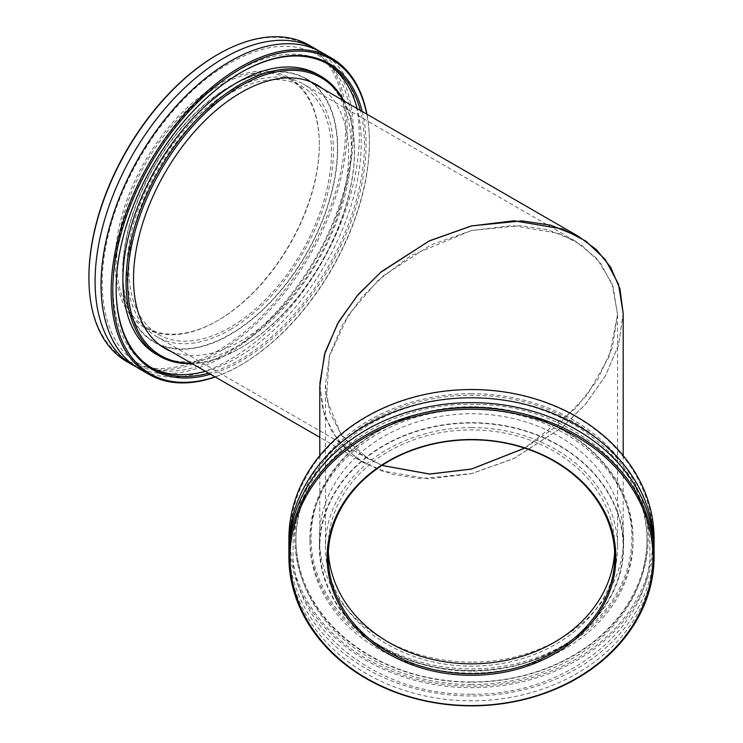 <?xml version="1.0" encoding="UTF-8"?>
<svg xmlns="http://www.w3.org/2000/svg" width="743" height="743" viewBox="0 0 743 743"><rect width="100%" height="100%" fill="white"/><g stroke="black" fill="none" stroke-linecap="round" stroke-linejoin="round"><path stroke-width="0.56" stroke-dasharray="3.71 2.79" d="M230.144 329.678A146.074 84.34 120 0 0 325.573 200.954A146.074 84.34 120 0 0 303.181 83.903A146.074 84.34 120 0 0 230.144 91.138A146.074 84.34 120 0 0 134.724 219.863A146.074 84.34 120 0 0 157.117 336.913A146.074 84.34 120 0 0 230.144 329.678M382.004 465.415L368.203 458.784L341.009 434.562L326.483 398.842L329.298 356.417L348.495 314.809L378.215 280.269L411.52 255.332L471.489 230.479L520.174 225.649L547.693 229.763L574.776 240.704L596.731 258.415L611.953 283.417L617.563 314.159L612.381 347.538L597.502 379.933L575.751 408.353L524.623 448.131M623.182 313.472L618.51 345.077L605.331 376.023L585.772 403.858L562.497 427.067L513.961 458.487L471.489 473.597L420.928 478.613L392.35 474.34L364.228 462.973L346.108 449.441L331.703 431.274L322.573 408.938L319.824 383.546M230.144 86.55A151.693 87.581 120 0 0 131.056 220.225A151.693 87.581 120 0 0 154.303 341.78A151.693 87.581 120 0 0 230.144 334.266A151.693 87.581 120 0 0 329.242 200.591A151.693 87.581 120 0 0 305.995 79.037A151.693 87.581 120 0 0 230.144 86.55M471.489 427.606A146.074 119.27 -0 0 1 617.563 546.867A146.074 119.27 -0 0 1 471.489 666.137A146.074 119.27 -0 0 1 325.415 546.867A146.074 119.27 -0 0 1 471.489 427.606M524.716 448.159L556.897 426.148L587.081 395.09L609.297 356.417L617.563 314.883L613.068 286.603L600.372 262.873L581.546 245.079L559.135 233.441L512.391 225.538L471.489 230.553L430.587 245.106L383.843 275.365L361.432 297.72L342.597 324.515L329.911 354.318L325.415 384.753L329.734 412.495L341.938 435.909L360.141 453.648L381.93 465.462M319.796 386.1L324.468 415.467L337.647 440.116L357.197 458.589L380.472 470.672L429.017 478.882L471.489 473.672L513.961 458.561L562.507 427.141L585.772 403.932L605.331 376.097L618.51 345.151L623.182 313.546M471.489 670.725A151.693 123.858 -0 0 1 319.796 546.867A151.693 123.858 -0 0 1 471.489 423.018A151.693 123.858 -0 0 1 623.182 546.867A151.693 123.858 -0 0 1 471.489 670.725M654.054 549.3A182.592 149.083 -0 0 1 471.489 695.959A182.592 149.083 -0 0 1 288.925 549.3M471.489 662.152A152.111 124.202 -0 0 1 319.379 537.951A152.111 124.202 -0 0 1 471.489 413.749A152.111 124.202 -0 0 1 623.6 537.951A152.111 124.202 -0 0 1 471.489 662.152M471.489 671.068A152.111 124.202 -0 0 1 319.379 546.867A152.111 124.202 -0 0 1 471.489 422.674A152.111 124.202 -0 0 1 623.6 546.867A152.111 124.202 -0 0 1 471.489 671.068M471.489 393.679A176.695 144.272 180 0 0 294.795 537.951A176.695 144.272 180 0 0 471.489 682.223A176.695 144.272 180 0 0 648.184 537.951A176.695 144.272 180 0 0 471.489 393.679M471.489 681.953A175.571 143.353 -0 0 1 295.918 538.601A175.571 143.353 -0 0 1 471.489 395.248A175.571 143.353 -0 0 1 647.06 538.601A175.571 143.353 -0 0 1 471.489 681.953M471.489 406.988A160.395 130.963 -0 0 1 631.884 537.951A160.395 130.963 -0 0 1 471.489 668.914A160.395 130.963 -0 0 1 311.085 537.951A160.395 130.963 -0 0 1 471.489 406.988M471.489 670.483A161.519 131.882 180 0 0 633.008 538.601A161.519 131.882 180 0 0 471.489 406.718A161.519 131.882 180 0 0 309.961 538.601A161.519 131.882 180 0 0 471.489 670.483M471.489 389.787A181.468 148.173 -0 0 1 652.958 537.951A181.468 148.173 -0 0 1 471.489 686.123A181.468 148.173 -0 0 1 290.021 537.951A181.468 148.173 -0 0 1 471.489 389.787M288.897 538.601A182.592 149.083 180 0 0 471.489 687.684A182.592 149.083 180 0 0 654.081 538.601M328.35 551.817A143.26 116.976 -0 0 1 328.22 546.867A143.26 116.976 -0 0 1 471.489 429.9A143.26 116.976 -0 0 1 614.749 546.867A143.26 116.976 -0 0 1 614.628 551.817M654.081 551.733A182.592 149.083 -0 0 1 471.489 700.825A182.592 149.083 -0 0 1 288.897 551.733M471.489 684.544A175.571 143.353 -0 0 1 295.918 541.192A175.571 143.353 -0 0 1 471.489 397.839A175.571 143.353 -0 0 1 647.06 541.192A175.571 143.353 -0 0 1 471.489 684.544M471.489 409.309A161.519 131.882 -0 0 1 633.008 541.192A161.519 131.882 -0 0 1 471.489 673.074A161.519 131.882 -0 0 1 309.961 541.192A161.519 131.882 -0 0 1 471.489 409.309M138.857 368.537A182.592 105.422 120 0 0 241.234 352.544A182.592 105.422 120 0 0 351.448 191.462A182.592 105.422 120 0 0 321.44 52.279M170.89 351.355A152.111 87.823 120 0 0 250.307 335.13A152.111 87.823 120 0 0 340.684 206.08A152.111 87.823 120 0 0 322.573 88.612M159.959 345.04A152.111 87.823 120 0 0 239.385 328.815A152.111 87.823 120 0 0 329.753 199.765A152.111 87.823 120 0 0 311.651 82.306M311.475 82.167A152.111 87.823 120 0 0 306.209 78.674A152.111 87.823 120 0 0 220.912 92.002A152.111 87.823 120 0 0 129.096 226.197A152.111 87.823 120 0 0 154.089 342.142A152.111 87.823 120 0 0 159.754 344.956M362.222 111.506A176.695 102.014 -60 0 1 251.803 354.262A176.695 102.014 -60 0 1 210.529 374.24M208.634 373.144A175.571 101.364 120 0 0 250.939 352.925A175.571 101.364 120 0 0 360.327 110.41M240.676 72.675A175.571 101.364 120 0 0 240.277 72.907A175.571 101.364 120 0 0 229.624 79.585A175.571 101.364 120 0 0 116.131 287.931A175.571 101.364 120 0 0 116.131 288.386M191.295 363.132A160.395 92.606 120 0 0 241.076 347.678A160.395 92.606 120 0 0 250.809 341.576A160.395 92.606 120 0 0 354.495 151.238A160.395 92.606 120 0 0 342.987 100.398M343.87 100.909A161.519 93.256 -60 0 1 354.495 150.318A161.519 93.256 -60 0 1 250.085 341.994A161.519 93.256 -60 0 1 240.277 348.142A161.519 93.256 -60 0 1 192.177 363.643M226.002 315.348A144.383 83.365 120 0 0 319.332 144.012A144.383 83.365 120 0 0 208.477 90.553A144.383 83.365 120 0 0 115.23 266.913A144.383 83.365 120 0 0 217.235 320.846A144.383 83.365 120 0 0 226.002 315.348M209.331 91.891A143.26 82.714 -60 0 1 289.668 79.343A143.26 82.714 -60 0 1 319.332 144.922A143.26 82.714 -60 0 1 226.726 314.939A143.26 82.714 -60 0 1 218.033 320.391A143.26 82.714 -60 0 1 146.399 327.487A143.26 82.714 -60 0 1 122.864 218.284A143.26 82.714 -60 0 1 209.331 91.891M215.033 376.84A181.468 104.772 120 0 0 241.076 364.887A181.468 104.772 120 0 0 252.091 357.977A181.468 104.772 120 0 0 369.392 142.637A181.468 104.772 120 0 0 366.717 114.097M366.94 114.227A182.592 105.422 -60 0 1 369.392 141.718A182.592 105.422 -60 0 1 251.366 358.395A182.592 105.422 -60 0 1 240.277 365.342A182.592 105.422 -60 0 1 215.247 376.961M217.235 54.787A181.468 104.772 -60 0 1 345.439 122.576A181.468 104.772 -60 0 1 228.25 344.213A181.468 104.772 -60 0 1 88.919 277.037M126.737 361.544A182.592 105.422 120 0 0 229.113 345.551A182.592 105.422 120 0 0 339.328 184.468A182.592 105.422 120 0 0 309.329 45.286M238.847 321.933A143.26 82.714 120 0 0 325.323 195.539A143.26 82.714 120 0 0 301.779 86.337A143.26 82.714 120 0 0 221.451 98.884A143.26 82.714 120 0 0 134.975 225.278A143.26 82.714 120 0 0 158.519 334.48A143.26 82.714 120 0 0 238.847 321.933M135.923 366.736A182.592 105.422 120 0 0 235.271 349.108A182.592 105.422 120 0 0 344.752 190.728A182.592 105.422 120 0 0 318.413 50.645M205.458 371.305A175.571 101.364 120 0 0 247.763 351.095A175.571 101.364 120 0 0 357.142 108.571M326.456 63.322A175.571 101.364 120 0 0 324.886 62.375A175.571 101.364 120 0 0 226.448 77.755A175.571 101.364 120 0 0 120.468 232.643A175.571 101.364 120 0 0 149.315 366.466A175.571 101.364 120 0 0 150.922 367.358M156.336 354.309A161.519 93.256 120 0 0 246.908 340.155A161.519 93.256 120 0 0 344.399 197.657A161.519 93.256 120 0 0 317.865 74.541M574.776 240.704L303.181 83.903M364.228 462.973L319.796 437.321M159.569 344.817L154.303 341.78M311.261 82.083L305.995 79.037M368.203 458.784L157.117 336.913M617.563 314.883L617.563 546.867M319.796 455.617L319.796 546.867M623.182 455.617L623.182 546.867M325.415 384.753L325.415 546.867M471.489 694.176C567.15 696.163 652.428 626.265 649.865 549.3C652.428 472.344 567.15 402.446 471.489 404.433C375.828 402.446 290.55 472.344 293.113 549.3C290.541 626.256 375.819 696.163 471.489 694.176M319.379 546.867L319.379 537.951M328.22 556.767L328.22 546.867M295.918 541.192L295.918 538.601M633.008 541.192L633.008 538.601M309.961 541.192L309.961 538.601M647.06 541.192L647.06 538.601M614.749 556.767L614.749 546.867M623.6 546.867L623.6 537.951M137.984 363.169C107.401 346.405 94.315 297.646 107.15 240.249C120.607 175.134 167.268 103.844 218.451 70.046C257.124 45.007 289.761 39.723 316.36 54.211C351.597 73.083 362.816 134.854 340.526 201.743C322.211 259.697 280.492 317.66 235.893 347.334C197.211 372.373 164.574 377.648 137.984 363.169M306.209 78.674L317.131 84.981M240.277 72.907L241.076 72.452M241.076 347.678L240.277 348.142M319.332 144.922L319.332 144.012M241.076 364.887L240.277 365.342M289.668 79.343L301.779 86.337M324.886 62.375L328.062 64.214M149.315 366.466L152.491 368.305M146.399 327.487L158.519 334.48M369.392 142.637L369.392 141.718M218.033 320.391L217.235 320.846M354.495 151.238L354.495 150.318M116.131 287.931L116.131 288.851M154.089 342.142L165.02 348.448"/><path stroke-width="1.11" d="M524.623 448.131L471.489 469.009L429.705 474.025L382.004 465.415M319.824 383.546L325.128 352.201L338.659 321.7L358.293 294.367L381.438 271.604L429.482 240.778L471.489 225.891L522.05 220.885L550.619 225.157L578.751 236.515L596.48 249.676L610.7 267.257L619.959 288.86L623.182 313.472M381.93 465.462L429.668 474.099L471.489 469.093L524.716 448.159M623.182 455.617L623.182 313.546L618.51 284.17L605.331 259.53L585.772 241.048L562.507 228.974L513.961 220.764L471.489 225.965L429.017 241.076L380.472 272.505L357.197 295.714L337.647 323.539L324.468 354.495L319.796 386.1L319.796 455.617M288.925 549.3A182.592 149.083 -0 0 1 288.897 546.867A182.592 149.083 -0 0 1 471.489 397.784A182.592 149.083 -0 0 1 654.081 546.867A182.592 149.083 -0 0 1 654.054 549.3M471.489 675.303A144.383 117.896 -0 0 1 327.096 557.417A144.383 117.896 -0 0 1 471.489 439.522A144.383 117.896 -0 0 1 615.873 557.417A144.383 117.896 -0 0 1 471.489 675.303M471.489 439.791A143.26 116.976 180 0 0 328.22 556.767A143.26 116.976 180 0 0 471.489 673.743A143.26 116.976 180 0 0 614.749 556.767A143.26 116.976 180 0 0 471.489 439.791M654.081 546.867L654.081 538.601A182.592 149.083 180 0 0 471.489 389.518A182.592 149.083 180 0 0 288.897 538.601L288.897 546.867M471.489 705.581A181.468 148.173 180 0 0 652.958 557.417A181.468 148.173 180 0 0 471.489 409.244A181.468 148.173 180 0 0 290.021 557.417A181.468 148.173 180 0 0 471.489 705.581M471.489 407.675A182.592 149.083 -0 0 1 654.081 556.767A182.592 149.083 -0 0 1 471.489 705.85A182.592 149.083 -0 0 1 288.897 556.767A182.592 149.083 -0 0 1 471.489 407.675M614.628 551.817A143.26 116.976 -0 0 1 471.489 663.843A143.26 116.976 -0 0 1 328.35 551.817M288.897 556.767L288.897 551.733A182.592 149.083 -0 0 1 471.489 402.65A182.592 149.083 -0 0 1 654.081 551.733L654.081 556.767M331.573 58.13L321.44 52.279A182.592 105.422 120 0 0 219.064 68.272A182.592 105.422 120 0 0 108.849 229.355A182.592 105.422 120 0 0 138.857 368.537L148.981 374.388A182.592 105.422 -60 0 1 118.982 235.206A182.592 105.422 -60 0 1 229.197 74.124A182.592 105.422 -60 0 1 331.573 58.13A182.592 105.422 -60 0 1 366.94 114.227M322.573 88.612A152.111 87.823 120 0 0 317.131 84.981A152.111 87.823 120 0 0 231.844 98.308A152.111 87.823 120 0 0 140.028 232.503A152.111 87.823 120 0 0 165.02 348.448A152.111 87.823 120 0 0 170.89 351.355M210.529 374.24A176.695 102.014 -60 0 1 116.131 288.851A176.695 102.014 -60 0 1 230.349 79.176A176.695 102.014 -60 0 1 241.076 72.452A176.695 102.014 -60 0 1 362.222 111.506M360.327 110.41A175.571 101.364 120 0 0 328.062 64.214A175.571 101.364 120 0 0 240.676 72.675M342.987 100.398A160.395 92.606 120 0 0 231.333 91.853A160.395 92.606 120 0 0 129.57 257.106A160.395 92.606 120 0 0 191.295 363.132M192.177 363.643A161.519 93.256 -60 0 1 159.522 356.138A161.519 93.256 -60 0 1 132.978 233.023A161.519 93.256 -60 0 1 230.479 90.525A161.519 93.256 -60 0 1 321.041 76.371A161.519 93.256 -60 0 1 343.87 100.909M366.717 114.097A181.468 104.772 120 0 0 230.061 75.452A181.468 104.772 120 0 0 112.982 281.903A181.468 104.772 120 0 0 215.033 376.84M215.247 376.961A182.592 105.422 -60 0 1 148.981 374.388M88.919 277.956L88.919 277.037A181.468 104.772 -60 0 1 206.22 61.697A181.468 104.772 -60 0 1 217.235 54.787L218.033 54.332A182.592 105.422 120 0 0 206.944 61.279A182.592 105.422 120 0 0 88.919 277.956A182.592 105.422 120 0 0 126.737 361.544L132.895 365.101A182.592 105.422 120 0 0 135.923 366.736M318.413 50.645A182.592 105.422 120 0 0 315.487 48.843A182.592 105.422 120 0 0 213.102 64.836A182.592 105.422 120 0 0 102.896 225.918A182.592 105.422 120 0 0 132.895 365.101M357.142 108.571A175.571 101.364 120 0 0 326.456 63.322M321.041 76.371L317.865 74.541A161.519 93.256 120 0 0 227.293 88.686A161.519 93.256 120 0 0 129.802 231.184A161.519 93.256 120 0 0 156.336 354.309L159.522 356.138M150.922 367.358A175.571 101.364 120 0 0 205.458 371.305M116.131 288.386A175.571 101.364 120 0 0 152.491 368.305A175.571 101.364 120 0 0 208.634 373.144M315.487 48.843L309.329 45.286A182.592 105.422 120 0 0 218.033 54.332M319.796 437.321L159.569 344.817M578.751 236.515L311.261 82.083"/></g></svg>
